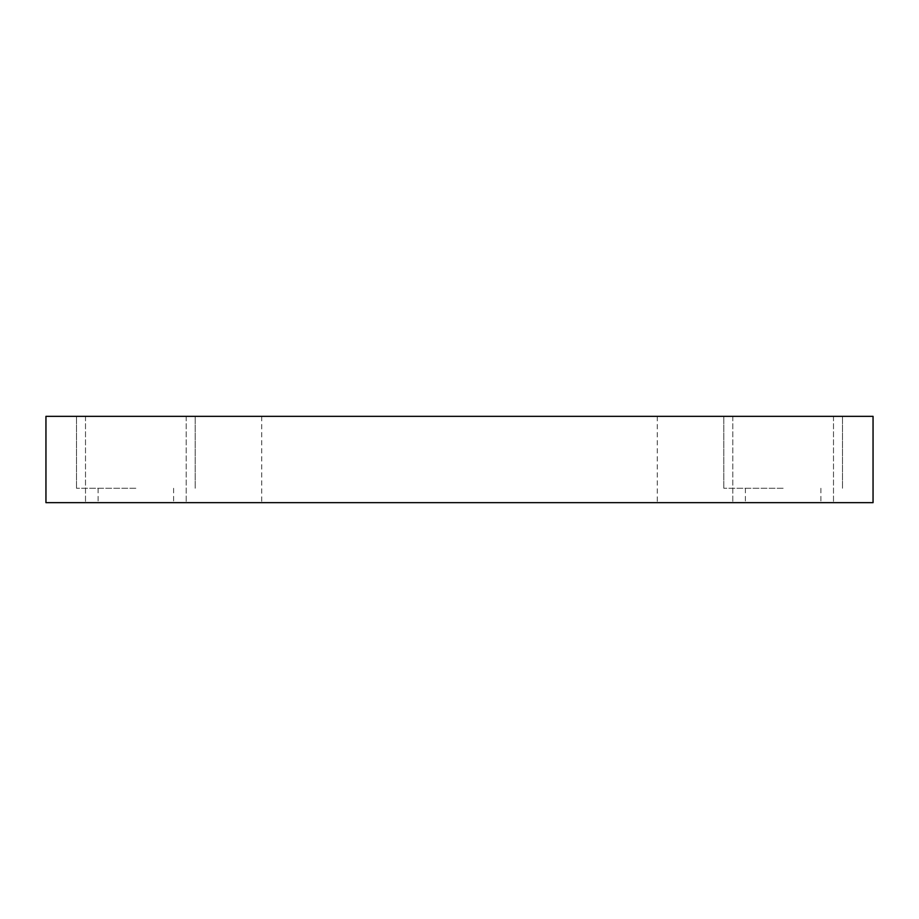 <?xml version="1.0" encoding="UTF-8"?>
<svg xmlns="http://www.w3.org/2000/svg" width="919" height="919" viewBox="0 0 919 919"><rect width="100%" height="100%" fill="white"/><g stroke="black" fill="none" stroke-linecap="round" stroke-linejoin="round"><path stroke-width="0.69" stroke-dasharray="4.59 3.45" d="M135.851 416.341L76.518 416.341L135.851 416.341M135.851 488.265L76.518 488.265L135.851 488.265M783.149 416.341L723.816 416.341L783.149 416.341M783.149 488.265L723.816 488.265L783.149 488.265M459.5 502.659L261.72 502.659L459.5 502.659M459.5 416.341L261.72 416.341L459.5 416.341M135.851 502.659L85.501 502.659L135.851 502.659M783.149 502.659L732.799 502.659L783.149 502.659M873.05 416.341L45.95 416.341L45.95 502.659L873.05 502.659L873.05 416.341M76.518 488.265L76.518 416.341L76.518 488.265M723.816 488.265L723.816 416.341L723.816 488.265M261.72 416.341L261.72 502.659M85.501 416.341L85.501 502.659L85.501 416.341M732.799 416.341L732.799 502.659L732.799 416.341M98.092 488.265L98.092 502.659L98.092 488.265M745.389 488.265L745.389 502.659L745.389 488.265M173.611 488.265L173.611 502.659L173.611 488.265M820.908 488.265L820.908 502.659L820.908 488.265M186.201 416.341L186.201 502.659L186.201 416.341M833.499 416.341L833.499 502.659L833.499 416.341M657.28 416.341L657.28 502.659M195.184 488.265L195.184 416.341L195.184 488.265M842.482 488.265L842.482 416.341L842.482 488.265"/><path stroke-width="1.38" d="M45.95 416.341L873.05 416.341L873.05 502.659L45.95 502.659L45.95 416.341"/></g></svg>
